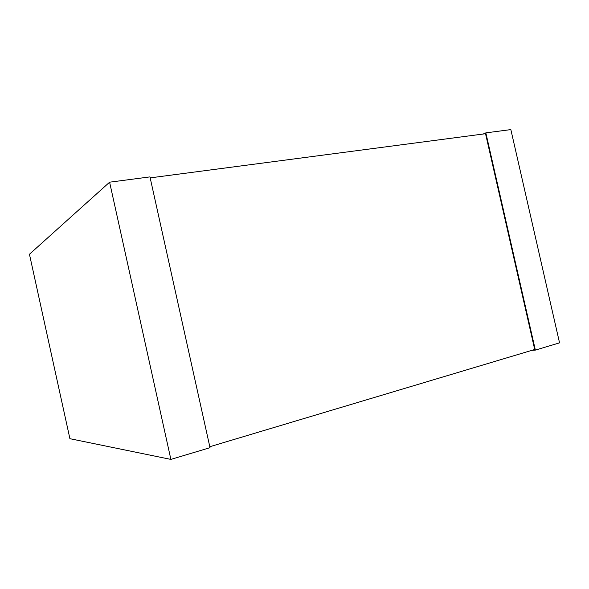 <?xml version="1.0" encoding="UTF-8"?>
<svg xmlns="http://www.w3.org/2000/svg" width="589" height="589" viewBox="0 0 589 589"><rect width="100%" height="100%" fill="white"/><g stroke="black" fill="none" stroke-linecap="round" stroke-linejoin="round"><path stroke-width="0.88" d="M150.18 177.878L485.542 133.718L534.716 349.491L209.802 446.72M210.015 447.677L149.959 176.899L109.606 182.185L29.45 254.242L69.907 438.695L170.884 459.405L210.015 447.677M170.884 459.405L109.606 182.185M531.771 350.367L535.357 350.109L485.844 132.871L483.127 134.034M535.357 350.109L559.55 342.857L510.847 129.595L485.844 132.871"/></g></svg>
